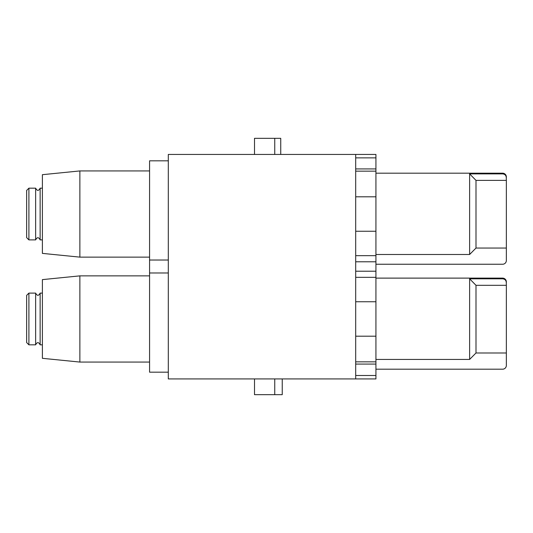 <?xml version="1.0" encoding="UTF-8"?>
<svg xmlns="http://www.w3.org/2000/svg" width="533" height="533" viewBox="0 0 533 533"><rect width="100%" height="100%" fill="white"/><g stroke="black" fill="none" stroke-linecap="round" stroke-linejoin="round"><path stroke-width="0.8" d="M168.308 160.819L149.573 160.819L149.573 372.181L168.308 372.181M355.691 301.745L375.932 301.745L375.932 336.19L355.691 336.19M355.691 196.81L375.932 196.81L375.932 231.255L355.691 231.255M79.87 257.133L79.87 170.933L42.387 174.684L42.387 253.382L79.87 257.133M79.87 362.067L79.87 275.867L42.387 279.618L42.387 358.316L79.87 362.067M280.738 154.443L280.738 138.327L254.507 138.327L254.507 154.443M274.742 154.443L274.742 138.327M505.63 175.437L506.243 176.789L506.35 180.381L475.996 180.381L475.996 248.052L506.35 248.052L506.35 260.504A3.751 3.751 0 0 1 502.599 264.248L375.932 264.248M503.592 174.011L504.198 174.244M504.724 174.544L505.237 174.984M502.599 173.185A3.751 3.751 0 0 1 506.35 176.929L506.35 177.696C506.15 175.397 504.898 174.118 502.599 173.878L502.599 173.185L375.932 173.185M475.996 180.381L469.62 173.878L502.599 173.878M506.35 180.381L506.35 248.052M469.62 173.878L469.62 254.494L475.996 248.052M375.932 254.494L469.62 254.494M254.507 378.93L254.507 394.673L282.237 394.673L282.237 378.93M274.742 378.93L274.742 394.673M375.932 154.443L355.691 154.443L375.932 154.443L375.932 196.81M375.932 231.255L375.932 301.745M375.932 369.189L502.599 369.189A3.744 3.744 0 0 0 506.35 365.438L506.35 352.986L475.996 352.986L475.996 285.315L469.62 278.812L502.599 278.812L502.599 278.119A3.751 3.751 0 0 1 506.35 281.864L506.35 282.63C506.15 280.331 504.898 279.052 502.599 278.812M503.592 278.946L504.198 279.179M504.724 279.479L505.237 279.918M505.63 280.371L506.243 281.724L506.35 285.315L475.996 285.315M506.35 285.315L506.35 352.986M469.62 278.812L469.62 359.429L475.996 352.986M375.932 359.429L469.62 359.429M375.932 336.19L375.932 378.93L355.691 378.93L375.932 378.93M355.691 154.443L355.691 378.93L168.308 378.93L168.308 154.443L355.691 154.443M28.902 239.89L26.65 237.645L26.65 190.421L28.902 188.176L28.902 239.89L35.644 239.89C37.143 236.992 38.642 236.992 40.142 239.89L42.387 239.89M28.902 188.176L35.644 188.176L35.644 239.89M35.644 188.176C37.15 191.074 38.649 191.074 40.142 188.176L40.142 239.89M28.902 344.824L26.65 342.579L26.65 295.355L28.902 293.11L28.902 344.824L35.644 344.824C37.143 341.926 38.642 341.926 40.142 344.824L42.387 344.824M28.902 293.11L35.644 293.11L35.644 344.824M35.644 293.11C37.15 296.008 38.649 296.008 40.142 293.11L40.142 344.824M355.691 157.868L375.932 157.868M375.932 168.928L355.691 168.928M355.691 171.16L375.932 171.16M375.932 255.667L355.691 255.667M355.691 261.783L375.932 261.783M375.932 271.217L355.691 271.217M355.691 277.333L375.932 277.333M375.932 361.84L355.691 361.84M355.691 364.072L375.932 364.072M375.932 375.505L355.691 375.505M168.308 272.976L149.573 272.976M168.308 260.024L149.573 260.024M79.863 257.133L149.573 257.133M79.863 170.933L149.573 170.933M79.863 362.067L149.573 362.067M79.863 275.867L149.573 275.867M375.932 278.119L502.599 278.119M40.142 188.176L42.387 188.176M40.142 293.11L42.387 293.11"/></g></svg>

